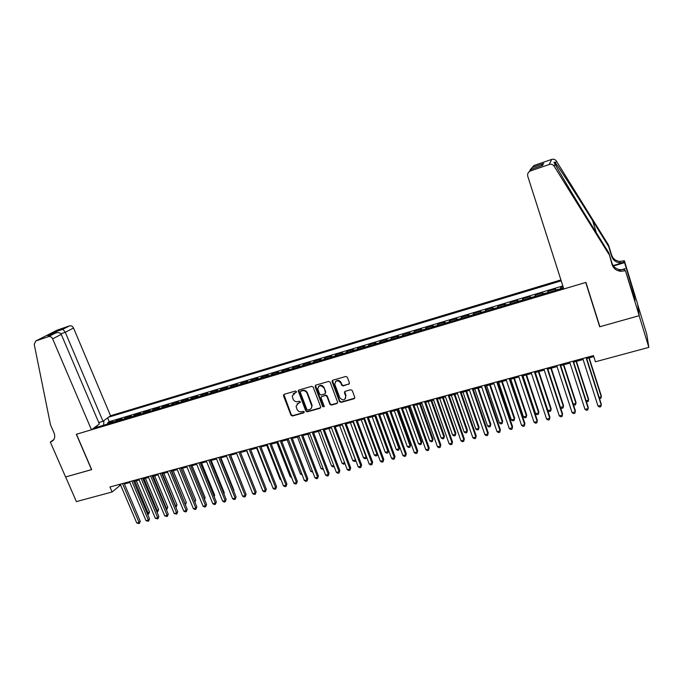 <?xml version="1.0" encoding="UTF-8"?>
<svg xmlns="http://www.w3.org/2000/svg" width="683" height="683" viewBox="0 0 683 683"><rect width="100%" height="100%" fill="white"/><g stroke="black" fill="none" stroke-linecap="round" stroke-linejoin="round"><path stroke-width="1.02" d="M296.465 391.59L295.423 391.043L284.111 394.313L283.471 395.713L290.975 415.221L292.444 416.007L303.739 412.839L304.2 411.875L303.158 411.32L301.698 411.729C299.547 412.105 297.967 411.268 296.96 409.219L296.081 406.274L298.411 403.149L300.392 402.022L299.299 401.203L297.831 401.621C295.679 401.997 294.1 401.16 293.084 399.111L292.204 396.055L296.465 391.59M348.731 384.333L349.431 382.898L347.331 377.229L345.811 376.453L332.758 380.235L332.04 381.558L339.519 401.604L341.03 402.398L354.067 398.744L354.767 397.327L352.249 390.514L350.729 389.745L345.137 391.333L344.428 392.716L345.726 396.208C345.077 400.486 343.097 401.006 339.793 397.771L334.815 384.392C335.584 380.192 337.581 379.714 340.791 382.941L341.611 385.144L343.131 385.938L349.406 383.752M599.7 326.107L599.7 326.79L639.143 315.7L648.85 347.382L646.767 334.252L637.615 304.336M599.7 326.79L585.724 282.455L76.462 434.251L91.693 469.622L65.628 476.956L76.385 501.604L112.106 491.982L120.584 485.024M648.85 347.382L595.422 361.777L593.459 355.604L109.963 486.988L112.106 491.982M313.19 387.124L311.696 386.33L298.983 390.01L298.249 391.017L305.813 411.055L307.299 411.84L319.994 408.289L320.728 407.128L313.19 387.124M315.759 385.152L328.643 381.421L330.154 382.215L337.641 402.244L336.915 403.551L331.4 405.096L329.898 404.302L326.875 396.268L325.373 395.474L321.727 396.516L320.993 397.702L324.246 406.411L322.683 406.684L315.094 386.569L315.759 385.152M563.099 286.749L560.726 287.466L561.119 288.696M560.538 288.875L555.39 290.036L555.595 288.994L547.937 291.282L548.338 292.512M547.681 292.708L542.592 293.861L542.857 292.802L535.267 295.073L535.66 296.294M534.943 296.507L529.914 297.643L530.23 296.576L522.708 298.83L523.11 300.042M522.316 300.281L517.347 301.391L517.714 300.324L510.261 302.552L510.662 303.756M509.8 304.012L504.891 305.113L505.309 304.029L497.924 306.232L498.325 307.435M497.403 307.717L492.545 308.801L493.024 307.7L485.698 309.894L486.1 311.089M485.109 311.38L480.311 312.455L480.841 311.346L473.575 313.514L473.985 314.701M472.926 315.017L468.188 316.075L468.76 314.957L461.563 317.108L461.973 318.287M460.854 318.62L456.167 319.661L456.79 318.534L449.653 320.668L450.063 321.838M448.885 322.188L444.249 323.221L444.923 322.077L437.846 324.194L438.255 325.364M437.026 325.731L432.441 326.747L433.159 325.595L426.149 327.695L426.551 328.856M425.261 329.24L420.728 330.239L421.496 329.086L414.538 331.161L414.948 332.322M413.599 332.723L409.126 333.705L409.928 332.536L403.038 334.602L403.448 335.754M402.039 336.173L397.617 337.146L398.462 335.968L391.632 338.008L392.042 339.161M390.582 339.596L386.202 340.552L387.099 339.366L380.329 341.389L380.738 342.533M379.219 342.986L374.89 343.933L375.829 342.729L369.11 344.744L369.52 345.88M367.958 346.349L363.672 347.28L364.654 346.076L357.994 348.065L358.404 349.192M356.782 349.679L352.548 350.601L353.572 349.389L346.964 351.361L347.382 352.488M345.709 352.983L341.517 353.896L342.584 352.676L336.036 354.631L336.446 355.749M334.721 356.261L330.581 357.158L331.682 355.928L325.193 357.866L325.603 358.985M323.836 359.514L319.738 360.393L320.882 359.156L314.436 361.085L314.854 362.195M313.036 362.741L308.981 363.612L310.159 362.366L303.773 364.27L304.191 365.379M302.321 365.934L298.317 366.797L299.53 365.542L293.195 367.437L293.613 368.53M291.701 369.102L287.739 369.955L288.994 368.692L282.711 370.57L283.129 371.663M281.165 372.252L277.247 373.089L278.536 371.817L272.304 373.678L272.722 374.771M270.716 375.368L266.84 376.188L268.163 374.916L261.982 376.768L262.4 377.844M260.351 378.459L256.518 379.27L257.875 377.989L251.745 379.825L252.164 380.901M250.072 381.532L246.281 382.335L247.673 381.046L241.594 382.864L242.013 383.931M239.87 384.572L236.122 385.366L237.556 384.068L231.52 385.869L231.938 386.937M229.753 387.594L226.047 388.371L227.516 387.073L221.531 388.858L221.949 389.925M219.721 390.582L216.059 391.359L217.553 390.044L211.61 391.82L212.037 392.879M209.766 393.553L206.138 394.313L207.675 392.998L201.775 394.765L202.202 395.816M199.897 396.507L196.303 397.25L197.865 395.935L192.025 397.677L192.444 398.727M190.096 399.427L186.544 400.161L188.141 398.838L182.344 400.571L182.762 401.613M180.38 402.33L176.871 403.055L178.494 401.724L172.739 403.44L173.158 404.481M170.741 405.207L167.267 405.924L168.914 404.584L163.211 406.291L163.63 407.324M161.171 408.058L157.73 408.767L159.421 407.427L153.752 409.117L154.179 410.15M151.677 410.893L148.279 411.593L149.987 410.244L144.369 411.926L144.796 412.95M142.26 413.702L138.897 414.393L140.638 413.036L135.063 414.709L135.482 415.725M132.912 416.493L129.582 417.176L131.358 415.81L125.817 417.467L126.244 418.483M123.64 419.26L120.345 419.934L122.146 418.568L116.656 420.207L114.437 422.009M117.075 421.223L116.656 420.207M560.914 279.919L110.544 415.742L73.525 328.019L65.278 332.297L60.915 333.791M561.204 280.833L108.597 417.168M93.545 428.241L563.492 287.987M562.835 285.938L109.229 421.676L107.555 422.931L113.002 421.3L110.783 423.101M124.033 418.833L125.817 417.467M133.305 416.067L135.063 414.709M142.636 413.275L144.369 411.926M152.053 410.466L153.752 409.117M161.538 407.631L163.211 406.291M171.091 404.78L172.739 403.44M180.73 401.903L182.344 400.571M190.446 399L192.025 397.677M200.23 396.08L201.775 394.765M210.099 393.135L211.61 391.82M220.046 390.164L221.531 388.858M230.069 387.167L231.52 385.869M240.177 384.153L241.594 382.864M250.362 381.114L251.745 379.825M260.633 378.041L261.982 376.768M270.989 374.95L272.304 373.678M281.43 371.834L282.711 370.57M291.957 368.692L293.195 367.437M302.569 365.525L303.773 364.27M313.275 362.323L314.436 361.085M324.066 359.104L325.193 357.866M334.952 355.852L336.036 354.631M345.922 352.582L346.964 351.361M356.987 349.278L357.994 348.065M368.146 345.94L369.11 344.744M379.406 342.584L380.329 341.389M390.753 339.195L391.632 338.008M402.202 335.771L403.038 334.602M413.753 332.322L414.538 331.161M425.398 328.847L426.149 327.695M437.154 325.339L437.846 324.194M449.004 321.804L449.653 320.668M460.965 318.227L461.563 317.108M473.029 314.632L473.575 313.514M485.195 310.996L485.698 309.894M497.472 307.333L497.924 306.232M509.86 303.628L510.261 302.552M522.358 299.897L522.708 298.83M534.968 296.132L535.267 295.073M547.698 292.333L547.937 291.282M560.538 288.499L560.726 287.466M124.417 483.982L129.847 482.505M133.68 481.472L139.187 479.978M143.02 478.937L148.595 477.426M152.42 476.384L158.08 474.847M161.905 473.814L167.634 472.252M171.459 471.219L177.264 469.639M181.089 468.606L186.98 467.01M190.796 465.968L196.764 464.355M200.58 463.313L206.625 461.674M210.441 460.641L216.571 458.976M220.387 457.943L226.594 456.261M230.402 455.22L236.702 453.512M240.501 452.479L246.887 450.754M250.687 449.721L257.158 447.963M260.957 446.93L267.514 445.154M271.305 444.121L277.947 442.319M281.738 441.295L288.474 439.468M292.264 438.435L299.086 436.591M302.868 435.558L309.792 433.679M313.565 432.655L320.575 430.751M324.357 429.727L331.46 427.806M335.225 426.781L342.431 424.826M346.196 423.801L353.495 421.821M357.26 420.805L364.654 418.79M368.41 417.774L375.915 415.742M379.663 414.726L387.261 412.66M391.009 411.644L398.71 409.552M402.449 408.536L410.261 406.419M413.992 405.412L421.906 403.26M425.629 402.253L433.662 400.067M437.376 399.06L445.512 396.857M449.218 395.85L457.473 393.613M461.17 392.605L469.537 390.334M473.225 389.336L481.703 387.03M485.391 386.032L493.98 383.701M497.659 382.702L506.368 380.337M510.039 379.347L518.875 376.948M522.529 375.957L531.485 373.524M535.13 372.534L544.214 370.075M547.851 369.085L557.055 366.592M560.683 365.601L570.015 363.074M573.635 362.092L583.103 359.523M586.706 358.541L593.783 356.62M119.226 484.469L119.585 485.297M107.982 423.938L107.555 422.931M109.229 421.676L107.624 417.885M103.901 420.626L103.62 425.236M97.78 426.977L96.448 426.107M120.345 419.934L119.952 420.361M129.582 417.176L129.198 417.603M138.897 414.393L138.512 414.82M148.279 411.593L147.904 412.02M157.73 408.767L157.363 409.194M167.267 405.924L166.9 406.351M176.871 403.055L176.513 403.482M186.544 400.161L186.203 400.588M196.303 397.25L195.97 397.677M206.138 394.313L205.814 394.74M296.473 392.144L293.22 393.732M297.045 403.926L300.349 402.287M283.863 394.424L291.325 414.82L292.794 415.597L304.217 412.378M298.702 390.138L306.146 410.654L307.632 411.439L320.651 407.725M300.742 391.205L300.281 392.187L306.855 409.441L307.896 409.988L309.45 409.552C311.081 408.98 311.858 407.819 311.789 406.061L307.077 393.271C306.061 391.205 304.464 390.369 302.304 390.753L300.614 391.257M311.235 408.297L312.122 405.659L311.892 404.703L311.568 405.096M301.083 390.821L302.637 390.377C304.806 389.984 306.394 390.821 307.41 392.887L311.892 404.703M321.394 396.678L325.689 395.09L327.191 395.884L330.205 403.901L331.707 404.695L337.598 402.961M315.452 385.297L322.999 406.291L324.22 406.769M323.733 387.91C320.814 384.76 318.816 385.101 317.74 388.943L319.644 394.185L321.147 394.97L324.792 393.937L325.518 392.699L324.049 387.526C322.453 385.024 320.609 384.674 318.534 386.467M325.45 393.382L325.467 392.52M324.049 387.526L325.782 392.136M335.481 381.558C337.581 379.68 339.451 380.021 341.09 382.565L341.91 384.76L343.429 385.554L349.022 383.957M345.478 398.676L345.692 396.106M344.753 391.53L345.982 395.722M332.416 380.405L339.827 401.203L341.329 401.997L354.759 398.129M147.186 513.403L149.5 511.951L136.318 480.755M149.5 511.951L148.553 514.179L134.858 481.148M148.553 514.179L147.605 514.393M122.539 483.564L139.093 522.469L136.788 523.058L120.234 484.196M124.067 483.154L140.271 521.283L139.093 522.469L139.298 523.562L136.788 523.058M140.271 521.283L139.298 523.562M98.753 422.564L103.013 421.283L65.278 332.297L62.896 329.249L69.512 325.868L57.27 330.102L35.823 340.962L34.218 344.275L50.508 424.835L54.042 432.945C55.297 436.266 54.836 438.938 52.634 440.945L50.32 442.038L65.577 476.973L91.676 469.571M103.013 421.283L110.544 415.742M91.556 469.665L76.325 434.286L91.471 429.778L52.634 338.853C51.635 336.967 50.252 336.224 48.476 336.617L35.858 340.954M50.32 442.038L53.863 439.545M91.471 429.778L99.351 423.972L61.265 334.371L52.634 338.853M56.715 330.376L57.27 330.102M69.512 325.868C71.237 325.492 72.577 326.209 73.525 328.019M48.476 336.617L55.468 333.048C58.251 332.16 60.181 332.604 61.265 334.371M56.484 332.723L55.366 331.844L47.836 335.669L55.468 333.048L48.544 335.43M563.817 288.986L527.763 176.282C527.233 173.789 528.164 171.996 530.546 170.904L549.175 164.501L551.676 159.412C553.648 158.9 555.211 159.438 556.355 161.034L608.587 245.18L611.661 255.135C613.01 258.84 615.759 260.932 619.899 261.427L624.364 260.786L637.555 303.901L639.211 315.674L599.896 326.73L585.929 282.395L563.817 288.986M608.587 245.18L608.63 246.469L592.613 220.677C577.289 195.936 559.838 168.812 555.501 163.015L555.057 162.545C553.64 161.692 553.631 162.204 555.04 164.091C558.737 171.245 576.375 200.682 592.298 226.244L608.843 252.881L612.036 263.211C613.436 267.062 616.297 269.247 620.599 269.759L624.484 269.341L624.646 270.852L625.415 270.622L639.211 315.674M608.843 252.881L612.105 264.688C613.513 268.556 616.39 270.758 620.736 271.279L624.646 270.852M613.18 265.593L623.775 262.409L620.019 262.827C615.844 262.332 613.078 260.223 611.72 256.492L608.63 246.469M529.965 170.093L533.816 165.576L551.608 159.438M555.04 164.091L554.144 166.182L608.886 254.281M632.014 290.873L633.098 290.557L632.151 291.317M633.833 296.832L635.079 300.614L633.167 291.026M633.918 296.806L625.415 270.622M624.364 260.786L624.561 262.639L613.454 265.986M633.098 290.557L624.561 262.639M618.106 270.741L625.201 268.624M554.144 166.182C552.94 164.509 551.309 163.946 549.243 164.483L549.175 164.501M634.302 294.749L633.286 295.039M532.791 167.241L543.745 163.468L541.141 165.858M543.745 163.468L542.182 165.499M542.763 165.303L531.639 169.128L529.069 171.766M156.509 511.004L158.593 509.612L145.428 478.279M158.593 509.612L157.662 511.84L143.985 478.672M157.662 511.84L156.936 512.028M165.909 508.596L167.762 507.256L154.606 475.786M167.762 507.256L166.831 509.492L153.188 476.179M166.831 509.492L166.336 509.62M175.377 506.163L176.999 504.882L163.86 473.276M176.999 504.882L176.077 507.127L162.46 473.66M184.914 503.712L186.314 502.492L173.183 470.749M186.314 502.492L185.4 504.737L171.8 471.125M131.828 481.045L148.365 520.122L146.042 520.711L129.497 481.677M133.33 480.636L149.526 518.926L148.365 520.122L148.561 521.214L146.042 520.711M149.526 518.926L148.561 521.214M141.176 478.501L157.705 517.748L155.365 518.346L138.837 479.142M142.662 478.1L158.849 516.561L157.705 517.748L157.884 518.858L155.365 518.346M158.849 516.561L157.884 518.858M150.61 475.94L167.122 515.366L164.757 515.964L148.245 476.58M152.07 475.547L168.24 514.171L167.122 515.366L167.292 516.476L164.757 515.964M168.24 514.171L167.292 516.476M160.112 473.362L176.607 512.959L174.225 513.556L157.722 474.011M161.555 472.969L177.708 511.772L176.607 512.959L176.76 514.077L174.225 513.556M177.708 511.772L176.76 514.077M194.535 501.245L195.688 500.084L182.574 468.205M194.706 501.663L181.208 468.572M195.688 500.084L194.92 502.184M169.683 470.758L186.169 510.525L183.77 511.14L167.284 471.407M171.109 470.374L187.244 509.347L186.169 510.525L186.314 511.652L185.358 511.9L183.77 511.14M187.244 509.347L186.314 511.652M204.2 498.701L205.139 497.651L192.034 465.635M205.139 497.651L204.559 499.563M179.339 468.137L195.808 508.084L193.391 508.698L176.914 468.794M180.739 467.753L196.866 506.906L195.808 508.084L195.936 509.219L194.971 509.467L193.391 508.698M196.866 506.906L195.936 509.219M213.916 496.054L214.667 495.201L201.57 463.048M214.667 495.201L214.231 496.814M189.063 465.49L205.515 505.616L203.082 506.24L186.63 466.156M190.446 465.114L206.556 504.438L205.515 505.616L205.634 506.76L204.661 507.008L203.082 506.24M206.556 504.438L205.634 506.76M223.708 493.382L224.263 492.742L211.184 460.436M224.263 492.742L223.939 493.946M198.873 462.826L215.307 503.14L212.848 503.764L196.414 463.492M200.23 462.459L216.323 501.954L215.307 503.14L215.41 504.285L214.428 504.532L212.848 503.764M216.323 501.954L215.41 504.285M233.569 490.684L233.936 490.249L220.874 457.806M233.936 490.249L233.723 491.051M208.759 460.137L225.168 500.63L222.701 501.262L206.275 460.812M210.091 459.779L226.167 499.452L225.168 500.63L225.262 501.792L224.272 502.039L222.701 501.262M226.167 499.452L225.262 501.792M243.515 487.952L230.632 455.16M218.722 457.431L235.114 498.112L232.621 498.744L216.221 458.114M220.037 457.072L236.087 496.934L235.114 498.112L235.2 499.273L234.201 499.529L232.621 498.744M236.087 496.934L235.2 499.273M228.762 454.707L245.137 495.568L242.627 496.208L226.244 455.39M230.051 454.349L246.093 494.39L245.137 495.568L245.206 496.737L244.198 496.993L242.627 496.208M246.093 494.39L245.206 496.737M246.683 450.806L260.232 484.392M238.888 451.95L255.246 493.006L252.71 493.647L236.352 452.641M240.16 451.608L256.168 491.828L255.246 493.006L255.297 494.185L254.289 494.441L252.71 493.647M256.168 491.828L255.297 494.185M256.688 448.091L270.007 481.882L270.477 481.763M270.664 482.215L270.007 481.882M249.099 449.175L265.431 490.42L262.878 491.068L246.537 449.875M250.345 448.842L266.336 489.25L265.431 490.42L265.474 491.606L264.449 491.871L262.878 491.068M266.336 489.25L265.474 491.606M266.763 445.359L280.073 479.295L280.815 479.107M281.097 479.833L280.073 479.295M259.386 446.383L275.701 487.816L273.123 488.465L256.808 447.083M260.607 446.05L276.581 486.646L275.701 487.816L275.727 489.011L274.694 489.276L273.123 488.465M276.581 486.646L275.727 489.011M276.922 442.601L290.207 476.691L291.231 476.435M291.624 477.434L290.207 476.691M269.768 443.566L286.049 485.186L283.454 485.844L267.164 444.266M270.955 443.241L286.903 484.025L286.066 486.39L285.024 486.655L283.454 485.844M286.903 484.025L286.066 486.39M287.159 439.818L300.435 474.07L301.741 473.737M302.159 474.83L300.435 474.07M280.226 440.723L296.49 482.54L293.869 483.205L277.605 441.431M281.396 440.398L297.318 481.378L296.482 483.752L295.44 484.016L293.869 483.205M297.318 481.378L296.482 483.752M297.489 437.018L310.731 471.432L312.327 471.022M312.754 472.115L310.731 471.432M290.77 437.854L307.009 479.867L304.37 480.542L288.132 438.571M291.914 437.547L307.82 478.706L306.991 481.097L305.941 481.361L304.37 480.542M307.82 478.706L306.991 481.097M307.896 434.2L321.121 468.76L323.008 468.282M323.435 469.383L321.121 468.76M301.408 434.96L317.621 477.178L314.957 477.852L298.744 435.686M302.526 434.661L318.398 476.017L317.586 478.407L316.519 478.681L314.957 477.852M318.398 476.017L317.586 478.407M318.389 431.349L331.588 466.079L333.782 465.516M334.183 466.591L333.108 466.899L331.588 466.079M312.131 432.049L328.318 474.463L325.637 475.146L309.442 432.783M298.514 391.205L298.437 390.394M313.224 431.75L329.069 473.31L328.267 475.71L327.191 475.974L325.637 475.146M329.069 473.31L328.267 475.71M328.958 428.48L342.14 463.364L344.633 462.733M344.949 463.561L343.66 464.192L342.14 463.364M344.77 463.091L344.727 463.928M322.948 429.112L339.101 471.722L336.395 472.414L320.233 429.846M324.007 428.822L339.827 470.578L339.033 472.978L337.957 473.251L336.395 472.414M339.827 470.578L339.033 472.978M339.63 425.586L352.787 460.641L355.459 459.949L342.303 424.86M355.741 460.342L355.373 461.196L354.298 461.469L352.787 460.641M355.373 461.196L355.544 459.813M333.85 426.149L349.978 468.965L347.246 469.656L331.118 426.892M334.883 425.868L350.678 467.821L349.892 470.228L348.808 470.502L347.246 469.656M350.678 467.821L349.892 470.228M350.379 422.666L363.51 457.883L366.208 457.192L353.077 421.932M366.609 457.038L366.105 458.447L365.029 458.72L363.51 457.883M366.105 458.447L366.489 456.714M344.847 423.161L360.94 466.182L358.191 466.882L342.089 423.912M345.854 422.888L361.614 465.038L360.846 467.454L359.745 467.735L358.191 466.882M361.614 465.038L360.846 467.454M361.222 419.729L374.327 455.109L377.042 454.408L363.945 418.986M377.562 453.7L376.922 455.672L375.838 455.954L374.327 455.109M376.922 455.672L377.511 453.572M355.937 420.147L372.004 463.381L369.23 464.081L353.154 420.899M356.919 419.883L372.645 462.237L371.885 464.662L370.775 464.935L369.23 464.081M372.645 462.237L371.885 464.662M372.15 416.758L385.229 452.308L387.97 451.608L388.559 450.515L375.804 415.768M388.559 450.515L387.833 452.88L387.97 451.608L374.899 416.015M387.833 452.88L386.74 453.162L385.229 452.308M367.121 417.108L383.154 460.547L380.354 461.256L364.312 417.868M368.069 416.852L383.769 459.411L383.018 461.836L381.908 462.118L380.354 461.256M383.769 459.411L383.018 461.836M383.172 413.77L396.225 449.491L398.992 448.782L399.546 447.689L386.817 412.78M399.546 447.689L398.838 450.063L398.992 448.782L385.938 413.019M398.838 450.063L397.737 450.345L396.225 449.491M394.287 410.756L407.316 446.639L410.099 445.931L410.628 444.846L397.924 409.766M410.628 444.846L409.928 447.22L410.099 445.931L397.079 409.996M409.928 447.22L408.818 447.51L407.316 446.639M405.497 407.717L418.491 443.771L421.3 443.054L421.804 441.978L409.126 406.726M421.804 441.978L421.112 444.36L421.3 443.054L408.314 406.948M421.112 444.36L419.994 444.642L418.491 443.771M378.399 414.043L394.398 457.695L391.581 458.413L375.573 414.812M379.321 413.796L394.987 456.56L394.253 458.993L393.126 459.283L391.581 458.413M394.987 456.56L394.253 458.993M389.78 410.953L405.736 454.818L402.893 455.544L386.919 411.729M390.667 410.714L406.291 453.683L405.574 456.124L404.438 456.415L402.893 455.544M406.291 453.683L405.574 456.124M401.254 407.836L417.176 451.915L414.308 452.641L398.377 408.613M402.108 407.597L417.706 450.789L416.997 453.23L415.853 453.521L414.308 452.641M417.706 450.789L416.997 453.23M416.792 404.643L429.761 440.885L432.595 440.151L433.065 439.075L420.421 403.662M433.065 439.075L432.39 441.466L432.595 440.151L419.635 403.875M432.39 441.466L431.263 441.756L429.761 440.885M412.822 404.686L428.711 448.987L425.825 449.721L409.92 405.48M413.65 404.464L429.206 447.86L428.514 450.319L427.362 450.609L425.825 449.721M429.206 447.86L428.514 450.319M428.198 401.553L441.133 437.965L443.984 437.231L444.428 436.155L431.818 400.571M444.428 436.155L443.771 438.554L443.984 437.231L431.058 400.776M443.771 438.554L442.627 438.845L441.133 437.965M424.502 401.519L440.347 446.033L437.436 446.776L421.573 402.313M425.296 401.297L440.817 444.915L440.134 447.374L438.964 447.672L437.436 446.776M440.817 444.915L440.134 447.374M439.69 398.437L452.59 435.02L455.476 434.286L455.885 433.218L443.301 397.455M455.885 433.218L455.237 435.617L455.476 434.286L442.575 397.651M455.237 435.617L454.084 435.908L452.59 435.02M436.275 398.317L452.086 443.062L449.141 443.805L433.321 399.12M437.035 398.112L452.522 441.944L451.847 444.411L450.678 444.701L449.141 443.805M452.522 441.944L451.847 444.411M451.284 395.286L464.15 432.057L467.061 431.315L467.437 430.247L454.887 394.313M467.437 430.247L466.805 432.655L467.061 431.315L454.195 394.501M466.805 432.655L465.644 432.945L464.15 432.057M448.159 395.09L463.928 440.057L460.957 440.808L445.179 395.901M448.885 394.894L464.329 438.938L463.672 441.414L462.485 441.713L460.957 440.808M464.329 438.938L463.672 441.414M462.98 392.119L475.812 429.061L478.74 428.309L479.09 427.251L466.574 391.137M479.09 427.251L478.467 429.667L478.74 428.309L465.917 391.316M478.467 429.667L477.297 429.966L475.812 429.061M460.137 391.829L475.872 437.026L472.875 437.786L457.132 392.648M460.837 391.641L476.23 435.916L475.59 438.392L474.395 438.699L472.875 437.786M476.23 435.916L475.59 438.392M474.77 388.917L487.568 426.047L490.531 425.287L490.846 424.228L478.365 387.944M490.846 424.228L490.232 426.653L490.531 425.287L477.733 388.115M490.232 426.653L489.054 426.952L487.568 426.047M472.235 388.542L487.918 433.97L484.896 434.738L469.195 389.37M472.892 388.362L488.251 432.86L487.619 435.344L486.416 435.652L484.896 434.738M488.251 432.86L487.619 435.344M486.663 385.69L499.435 422.999L502.415 422.239L502.697 421.189L490.249 384.717M502.697 421.189L502.099 423.614L502.415 422.239L489.66 384.879M502.099 423.614L500.912 423.912L499.435 422.999M484.426 385.229L500.067 430.888L497.019 431.656L481.37 386.066M485.058 385.058L500.366 429.778L499.751 432.279L498.539 432.587L497.019 431.656M500.366 429.778L499.751 432.279M498.667 382.429L511.396 419.934L514.401 419.157L514.649 418.116L502.244 381.464M514.649 418.116L514.068 420.54L514.401 419.157L501.681 381.609M514.068 420.54L512.873 420.848L511.396 419.934M496.737 381.891L512.327 427.771L509.253 428.557L493.647 382.728M497.326 381.729L512.591 426.679L511.994 429.172L510.764 429.487L509.253 428.557M512.591 426.679L511.994 429.172M510.773 379.15L523.46 416.835L526.491 416.058L526.713 415.016L514.342 378.177M523.46 416.835L524.928 417.765L526.141 417.45L526.491 416.058L513.812 378.322M509.151 378.51L524.698 424.638L521.599 425.424L506.043 379.355M509.706 378.365L524.928 423.537L524.339 426.047L523.101 426.363L521.599 425.424M522.982 375.838L535.634 413.71L538.691 412.925L538.878 411.892L526.542 374.865M535.634 413.71L537.103 414.641L538.324 414.333L538.691 412.925L526.047 375.001M521.684 375.104L537.18 421.471L534.046 422.265L518.542 375.966M522.196 374.967L537.367 420.378L536.804 422.897L535.549 423.212L534.046 422.265M535.301 372.491L547.911 410.56L550.993 409.774L551.147 408.733L538.853 371.526M547.911 410.56L549.371 411.499L550.609 411.183L550.993 409.774L538.392 371.654M534.328 371.672L549.772 418.278L546.613 419.072L531.152 372.534M534.806 371.543L549.926 417.185L549.371 419.712L548.107 420.028L546.613 419.072M560.419 407.35L563.407 406.581L563.518 405.557L551.266 368.163M560.47 407.495L561.75 408.332L562.997 408.007L563.407 406.581L550.848 368.274M547.083 368.205L562.476 415.051L559.283 415.862L543.881 369.076M547.527 368.086L562.596 413.966L562.058 416.493L560.786 416.818L559.283 415.862M573.208 404.071L575.931 403.371L576.008 402.347L563.799 364.756M573.37 404.558L574.241 405.13L575.496 404.806L575.931 403.371L563.415 364.859M559.958 364.705L575.291 411.798L572.081 412.617L556.73 365.584M560.359 364.602L575.376 410.722L574.855 413.258L573.566 413.582L572.081 412.617M586.116 400.759L588.558 400.127L588.601 399.111L576.435 361.333M586.381 401.595L588.114 401.578L588.558 400.127L576.093 361.418M572.952 361.179L588.225 408.519L584.981 409.339L569.69 362.067M573.31 361.076L588.268 407.444L587.764 409.988L586.475 410.312L584.981 409.339M599.136 397.412L601.305 396.857L601.313 395.841L589.19 357.866M599.52 398.624L600.835 398.317L601.305 396.857L588.883 357.952M586.065 357.61L601.288 405.207L598.009 406.035L582.778 358.507M586.381 357.525L601.288 404.14L600.801 406.684L599.495 407.017L598.009 406.035M114.838 421.573L111.184 422.666M55.366 331.844L62.896 329.249M53.615 439.92L50.815 441.892M612.036 263.211L612.105 264.688M611.72 256.492L611.661 255.135M542.746 165.303L531.622 169.136L530.546 170.904M556.355 161.034L555.501 163.015M623.775 262.409L623.63 261.008M592.613 220.677L596.379 232.818M35.823 340.962L57.235 330.111M555.057 162.545L556.227 166.276M620.019 262.827L619.899 261.427M620.599 269.759L620.736 271.279M551.676 159.412L549.243 164.483"/></g></svg>
